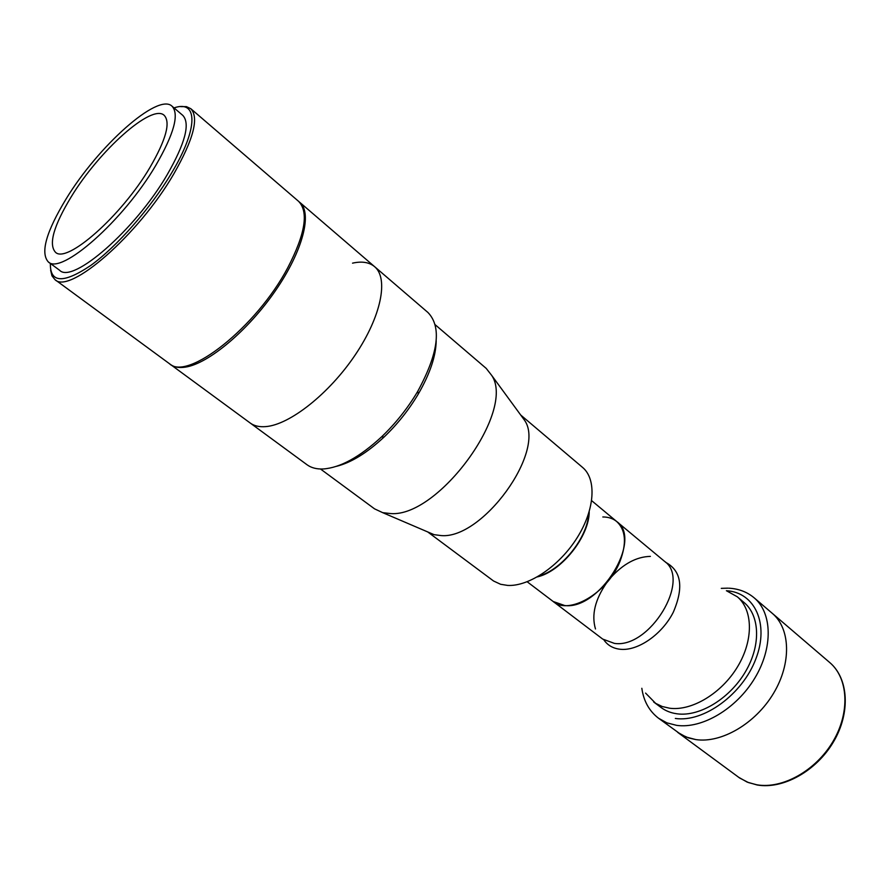 <?xml version="1.0" encoding="UTF-8"?>
<svg xmlns="http://www.w3.org/2000/svg" width="890" height="890" viewBox="0 0 890 890"><rect width="100%" height="100%" fill="white"/><g stroke="black" fill="none" stroke-linecap="round" stroke-linejoin="round"><path stroke-width="1.33" d="M645.573 693.087L655.641 703.356L662.227 706.515L669.658 708.229C691.853 711.21 721.679 693.321 737.621 666.654C753.708 640.044 753.029 609.861 737.309 596.801L726.796 590.927M527.192 581.782L553.191 601.506C568.966 615.424 607.592 592.985 619.863 561.69C626.849 543.456 625.815 530.073 616.748 521.562L664.53 561.334C691.441 579.724 649.678 648.855 614.412 643.392L602.708 639.087L553.191 601.506L564.716 605.534C599.66 610.151 643.081 539.329 616.748 521.562C612.988 518.492 608.348 516.957 602.808 516.968M677.679 732.348L686.079 737.009L695.78 739.579C721.289 743.495 755.443 723.659 773.499 693.388C791.7 663.183 790.476 628.596 772.286 613.344L754.231 597.891C772.298 613.021 773.221 647.742 754.731 678.258C736.397 708.829 702.054 729.066 676.578 725.35L666.899 722.858L658.544 718.241L681.106 734.595L688.727 737.966L695.78 739.579C721.289 743.495 755.443 723.659 773.499 693.388C791.7 663.183 790.476 628.596 772.286 613.344L829.702 662.505C848.248 678.08 850.362 712.178 833.04 741.403C815.863 770.696 782.388 789.297 756.8 784.791L748.368 782.544L739.646 778.005L677.679 732.348M657.599 704.491C662.75 709.642 669.258 712.756 677.134 713.825C700.23 717.029 731.369 697.582 746.71 669.525C762.218 641.523 758.892 611.063 740.625 600.06M299.096 201.808L299.707 202.297C312.59 212.799 303.001 250.791 275.433 290.719C247.987 330.657 208.249 363.821 185.32 367.136C179.157 368.082 174.273 367.236 170.669 364.6L170.057 364.121M265.854 426.599C259.435 427.144 254.229 425.965 250.235 423.039C254.229 425.965 259.435 427.144 265.854 426.599C289.751 424.741 329.133 393.747 355.143 355.043C381.309 316.362 388.797 278.325 374.579 266.644C388.797 278.325 381.309 316.362 355.143 355.043C329.133 393.747 289.751 424.741 265.854 426.599M427.723 531.942L493.594 581.025L500.614 584.285L507.678 585.42C528.905 586.621 559.409 566.051 577.132 537.76C594.987 509.503 596.767 479.132 582.561 467.406L520.695 415.007M428.001 532.064L434.098 534.668L441.128 535.58C482.436 539.407 545.859 451.809 524.788 420.603L520.861 415.252M320.489 468.997L374.545 508.846L382.689 512.651L390.766 513.575C438.492 517.39 515.866 410.98 491.747 375.48L486.207 368.393L435.188 324.728M170.669 364.6L307.017 464.747C311.255 467.851 316.662 469.253 323.248 468.974C340.303 467.717 359.738 457.026 381.554 436.89C395.661 423.395 407.709 408.243 417.677 391.455C438.436 353.33 441.885 327.031 428.012 312.557L374.579 266.644C369.239 262.227 361.896 261.059 352.54 263.151M336.387 466.349C351.161 462.666 367.058 452.888 384.08 437.023C397.485 424.207 408.911 409.834 418.367 393.892C429.992 373.722 435.933 356.033 436.2 340.814M538.862 576.03C561.968 569.8 587.834 537.26 588.702 513.352M537.382 576.898C561.501 571.391 589.28 536.447 589.213 511.705M50.374 263.44C49.929 283.131 63.401 283.799 90.78 265.431C116.99 246.508 150.833 207.937 171.514 173.138C198.692 128.038 197.903 99.513 174.028 107.901M180.659 106.633L186.444 106.644L190.794 108.702C199.204 117.591 193.531 139.341 173.773 173.962C138.484 235.005 69.131 295.024 54.935 279.594L51.954 275.811L50.63 270.182M66.127 198.904C97.933 146.416 157.942 92.449 172.004 106.177C179.435 114.098 174.051 133.823 155.817 165.351C123.454 220.664 60.765 275.577 48.238 261.849C40.261 252.738 46.224 231.756 66.127 198.904M172.004 106.177L182.784 115.377C190.416 123.465 185.22 143.234 167.209 174.685C135.202 229.865 72.513 284.244 59.63 270.293L48.238 261.849M149.887 167.565C121.452 216.047 66.494 264.252 55.414 252.193C48.427 244.261 53.645 225.871 71.067 197.057C99.068 150.755 151.945 103.285 164.205 115.344C170.78 122.375 166.007 139.775 149.887 167.565M190.794 108.702L298.528 201.285C308.886 211.787 305.303 233.937 287.759 267.745C256.387 327.22 187.301 381.465 169.412 363.676L54.935 279.594M665.62 562.313C681.406 570.802 683.943 587.478 673.252 612.331C662.071 634.403 638.052 651.035 620.553 649.299C613.288 648.565 607.736 645.45 603.91 639.932M650.39 556.384C636.461 556.728 623.223 563.871 610.651 577.81M606.613 582.883C595.065 599.571 591.349 614.923 595.477 628.963M675.332 718.452C703.556 722.68 742.438 694.478 755.81 659.012C769.605 623.59 754.62 592.217 726.396 590.738M661.125 707.55L653.672 701.999M744.396 602.808L737.309 596.801M829.702 662.505C848.604 678.425 850.751 712.69 833.518 741.804C816.453 770.985 783.067 789.564 757.145 784.98L747.211 782.121L738.511 777.204M727.842 588.156L721.289 588.357M641.835 688.293C643.659 701.12 649.233 711.099 658.544 718.241M728.721 588.19C738.6 588.691 747.111 591.928 754.231 597.891M616.748 521.562L591.672 500.681M299.707 202.297L374.579 266.644M434.098 534.668L382.689 512.651M418.367 393.892L417.677 391.455M384.08 437.023L381.554 436.89M524.788 420.603L491.747 375.48"/></g></svg>
